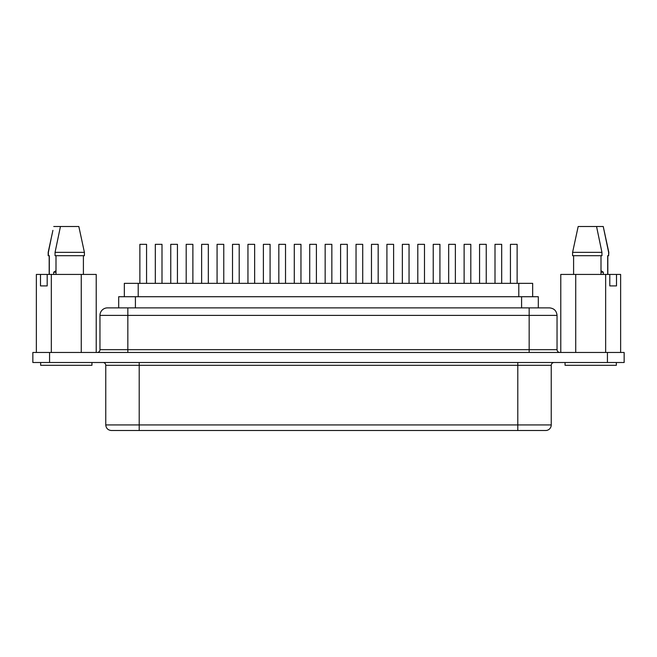 <?xml version="1.0" encoding="UTF-8"?>
<svg xmlns="http://www.w3.org/2000/svg" width="657" height="657" viewBox="0 0 657 657"><rect width="100%" height="100%" fill="white"/><g stroke="black" fill="none" stroke-linecap="round" stroke-linejoin="round"><path stroke-width="0.99" d="M565.061 365.292L565.061 362.5L565.061 365.292L616.348 365.292L616.348 362.5L616.348 365.292L565.061 365.292M53.702 272.203L56.001 272.203L53.702 272.203L56.001 270.692L53.702 272.203L53.702 274.429L53.702 272.203M91.939 365.292L91.939 362.5L91.939 365.292L40.652 365.292L91.939 365.292M40.652 362.5L40.652 365.292L40.652 362.5M501.685 283.348L501.685 244.33L495 244.33L495 283.348L495 244.33L501.685 244.33L501.685 283.348M470.806 283.348L470.806 244.33L464.121 244.33L464.121 283.348L464.121 244.33L470.806 244.33L470.806 283.348M439.927 283.348L439.927 244.33L433.234 244.33L433.234 283.348L433.234 244.33L439.927 244.33L439.927 283.348M409.048 283.348L409.048 244.33L402.355 244.33L402.355 283.348L402.355 244.33L409.048 244.33L409.048 283.348M378.169 283.348L378.169 244.33L371.476 244.33L371.476 283.348L371.476 244.33L378.169 244.33L378.169 283.348M162 283.348L162 244.33L155.315 244.33L155.315 283.348L155.315 244.33L162 244.33L162 283.348M192.879 283.348L192.879 244.33L186.194 244.33L186.194 283.348L186.194 244.33L192.879 244.33L192.879 283.348M223.766 283.348L223.766 244.33L217.073 244.33L217.073 283.348L217.073 244.33L223.766 244.33L223.766 283.348M254.645 283.348L254.645 244.33L247.952 244.33L247.952 283.348L247.952 244.33L254.645 244.33L254.645 283.348M285.524 283.348L285.524 244.33L278.831 244.33L278.831 283.348L278.831 244.33L285.524 244.33L285.524 283.348M316.403 283.348L316.403 244.33L309.718 244.33L309.718 283.348L309.718 244.33L316.403 244.33L316.403 283.348M517.125 283.348L517.125 244.33L510.44 244.33L510.44 283.348L510.44 244.33L517.125 244.33L517.125 283.348M486.246 283.348L486.246 244.33L479.561 244.33L479.561 283.348L479.561 244.33L486.246 244.33L486.246 283.348M455.367 283.348L455.367 244.33L448.674 244.33L448.674 283.348L448.674 244.33L455.367 244.33L455.367 283.348M424.488 283.348L424.488 244.33L417.795 244.33L417.795 283.348L417.795 244.33L424.488 244.33L424.488 283.348M393.609 283.348L393.609 244.33L386.916 244.33L386.916 283.348L386.916 244.33L393.609 244.33L393.609 283.348M362.721 283.348L362.721 244.33L356.037 244.33L356.037 283.348L356.037 244.33L362.721 244.33L362.721 283.348M146.56 283.348L146.56 244.33L139.875 244.33L139.875 283.348L139.875 244.33L146.56 244.33L146.56 283.348M177.439 283.348L177.439 244.33L170.754 244.33L170.754 283.348L170.754 244.33L177.439 244.33L177.439 283.348M208.326 283.348L208.326 244.33L201.633 244.33L201.633 283.348L201.633 244.33L208.326 244.33L208.326 283.348M239.205 283.348L239.205 244.33L232.512 244.33L232.512 283.348L232.512 244.33L239.205 244.33L239.205 283.348M270.084 283.348L270.084 244.33L263.391 244.33L263.391 283.348L263.391 244.33L270.084 244.33L270.084 283.348M300.963 283.348L300.963 244.33L294.279 244.33L294.279 283.348L294.279 244.33L300.963 244.33L300.963 283.348M347.282 283.348L347.282 244.33L340.597 244.33L340.597 283.348L340.597 244.33L347.282 244.33L347.282 283.348M331.842 283.348L331.842 244.33L325.158 244.33L325.158 283.348L325.158 244.33L331.842 244.33L331.842 283.348M538.313 296.726L538.313 307.878L538.313 296.726L520.024 296.726L521.584 296.726L521.584 307.878L521.584 296.726L538.313 296.726M557.037 315.401C556.578 310.843 554.073 308.338 549.515 307.878L529.164 307.878L529.164 349.68L127.836 349.68L127.836 352.472L127.836 315.401L557.037 315.401L557.037 349.68L557.037 315.401L529.164 315.401L529.164 349.68L99.963 349.68A2.784 2.784 0 0 1 97.179 352.472A2.784 2.784 0 0 0 99.963 349.68L127.836 349.68L127.836 315.401L99.963 315.401A7.523 7.523 0 0 1 107.485 307.878L549.203 307.878M139.202 362.5L139.202 365.292L105.761 365.292A2.784 2.784 0 0 0 102.968 362.5A2.784 2.784 0 0 1 105.761 365.292L105.761 424.931L105.761 365.292L517.798 365.292L517.798 424.931L105.761 424.931L139.202 424.931L139.202 430.507L139.202 362.5M111.337 430.507L517.798 430.507L517.798 424.931L517.798 430.507L545.663 430.507A5.576 5.576 0 0 0 551.239 424.931A5.576 5.576 0 0 1 545.663 430.507L111.337 430.507C107.962 430.163 106.105 428.307 105.761 424.931M83.406 255.704L83.406 274.429L83.406 255.704M84.408 252.362L84.408 255.704L84.408 252.362L79.669 230.377L84.408 252.362L55.057 252.362L84.408 252.362M600.999 274.429L600.999 255.704L600.999 274.429M573.594 255.704L573.594 274.429L573.594 255.704M601.943 255.704L601.943 252.362L572.592 252.362L572.592 255.704L601.943 255.704L601.943 252.362L596.548 226.493L578.176 226.493L572.592 252.362L601.943 252.362L596.548 226.493L578.176 226.493L572.592 252.362L572.592 255.704L601.943 255.704M560.774 274.429L620.627 274.429L620.627 352.472L620.627 274.429L616.496 274.429L616.496 285.91L616.496 274.429L609.795 274.429L609.795 285.91L616.496 285.91L609.795 285.91L609.795 274.429L605.647 274.429L605.647 352.472L605.647 274.429L575.721 274.429L575.721 352.472L575.721 274.429L560.774 274.429L560.774 352.472L560.774 274.429M47.189 274.429L96.226 274.429L96.226 352.472L96.226 274.429L81.263 274.429L81.263 352.472L81.263 274.429L51.328 274.429L51.328 352.472L51.328 274.429L47.189 274.429L47.189 285.91L47.189 274.429L40.504 274.429L40.504 285.91L47.189 285.91L40.504 285.91L40.504 274.429L47.189 274.429M78.824 226.493L60.452 226.493L55.057 252.362L55.057 255.704L84.408 255.704L55.057 255.704L55.057 252.362L60.452 226.493L53.759 226.493L78.824 226.493L79.669 230.377L78.824 226.493M56.001 255.704L56.001 274.429L56.001 255.704M49.571 362.5L624.15 362.5L624.15 352.472L607.429 352.472L624.15 352.472L624.15 362.5L49.571 362.5L49.571 352.472L607.429 352.472L607.429 362.5L607.429 352.472L32.85 352.472L49.571 352.472L49.571 362.5L32.85 362.5L49.571 362.5M36.365 274.429L40.504 274.429L36.365 274.429L36.365 352.472L36.365 274.429M118.687 307.878L118.687 296.726L135.416 296.726L135.416 307.878L135.416 296.726L520.024 296.726L518.8 296.726L518.8 283.348L518.8 296.726L138.2 296.726L138.2 283.348L532.663 283.348L532.663 296.726L532.663 283.348L124.337 283.348L124.337 296.726L124.337 283.348L138.2 283.348L138.2 296.726L118.703 296.726M551.239 424.931L517.798 424.931L551.239 424.931L551.239 365.292L517.798 365.292L517.798 424.931L139.202 424.931L139.202 365.292L517.798 365.292L517.798 362.5L517.798 365.292L551.239 365.292C551.42 363.608 552.348 362.68 554.032 362.5M32.85 352.472L32.85 362.5L32.85 352.472M557.037 349.68L529.164 349.68L529.164 352.472L529.164 349.68L557.037 349.68C557.21 351.364 558.146 352.292 559.821 352.472M127.836 315.401L529.164 315.401L529.164 307.878L127.836 307.878L127.836 315.401L127.836 307.878L107.485 307.878A7.523 7.523 0 0 0 99.963 315.401L127.836 315.401M51.008 239.411L48.372 252.362L51.008 239.411M48.372 255.704L48.372 252.362L48.372 255.704L49.308 255.704L48.183 255.704L48.183 252.362L52.913 230.377M49.308 274.429L49.308 255.704L49.308 274.429M608.628 255.704L607.692 255.704L608.628 255.704L608.628 252.362L603.241 226.493L596.548 226.493L603.241 226.493L608.817 252.362L608.628 255.704L608.817 252.362L604.087 230.377M607.692 255.704L607.692 274.429L607.692 255.704M603.298 272.203L600.999 272.203L603.298 272.203L603.298 274.429L603.298 272.203L600.999 270.692L603.298 272.203M99.963 349.68L99.963 315.401M49.185 274.429L49.185 255.704M607.815 274.429L607.815 255.704"/></g></svg>
